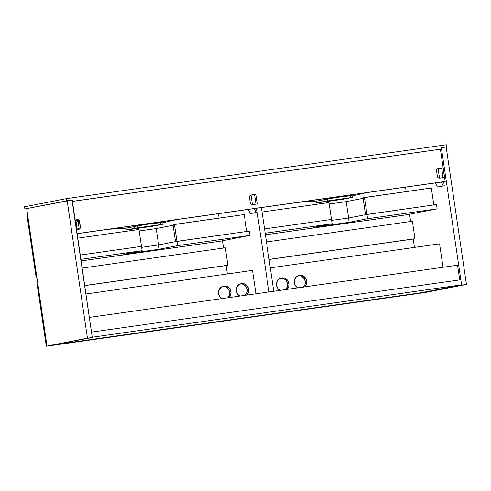 <?xml version="1.0" encoding="UTF-8"?>
<svg xmlns="http://www.w3.org/2000/svg" width="491" height="491" viewBox="0 0 491 491"><rect width="100%" height="100%" fill="white"/><g stroke="black" fill="none" stroke-linecap="round" stroke-linejoin="round"><path stroke-width="0.74" d="M421.137 292.74L461.595 284.848L460.846 279.747L461.595 284.848L92.234 337.219L91.479 332.119L92.234 337.219L461.595 284.848L421.137 292.74L56.956 344.375L425.992 292.329L466.45 284.436L446.153 146.987L466.45 284.436L460.527 285.332L461.638 285.118L441.341 147.668L461.638 285.118L466.45 284.436L425.992 292.329L421.137 292.74M91.479 332.119L460.846 279.747L91.479 332.119M405.548 187.145L406.204 191.582L405.548 187.145M409.543 214.229L410.623 221.509L409.543 214.229M413.213 239.049L414.447 247.421L413.213 239.049M445.184 181.443L440.427 149.215L72.183 201.445L440.421 149.215L445.184 181.443L443.674 181.738L445.184 181.443M441.09 147.717L446.153 146.987L441.09 147.717M459.723 279.907L457.551 265.201L459.723 279.907M458.975 285.363L421.18 293.01L462.043 285.118L458.975 285.363M441.648 168.051L443.066 177.638L441.648 168.051L443.066 177.638L441.648 168.051L443.072 167.769L438.26 168.45L436.922 169.285L436.548 170.886L437.444 176.668L438.162 177.693L439.285 178.135L444.502 177.435L443.072 167.769L444.502 177.435L439.684 178.116A2.173 2.044 -101 0 1 437.346 176.257L436.548 170.886A2.173 2.044 -101 0 1 438.26 168.45L443.072 167.769L437.745 168.603L441.648 168.051L443.066 177.638L441.648 168.051M460.484 285.068L460.533 285.412L460.484 285.068M71.981 200.04L92.277 337.483L87.459 338.17L67.163 200.721L72.232 200.003L24.869 208.945L24.55 206.797L66.34 198.646L66.659 200.794L66.34 198.646L446.344 144.771L446.663 146.919L441.09 147.705L441.286 149.049L72.429 201.347L72.232 200.003L72.177 201.396L441.286 149.049L441.09 147.705L446.663 146.919L446.344 144.771L66.34 198.646L24.55 206.797L24.869 208.945L72.232 200.003L92.277 337.483L47.001 346.063L89.65 337.998L47.001 346.063L26.71 208.614L47.001 346.063L87.459 338.17L67.163 200.721L71.981 200.04M26.71 208.614L67.163 200.721L26.71 208.614M91.16 337.704L89.644 337.918L91.16 337.704M89.65 337.998L88.135 338.213L89.65 337.998M89.313 317.413L457.551 265.208L89.313 317.413M77.781 229.426A2.173 2.044 79 0 0 78.971 227.143L80.395 226.867L78.971 227.143L78.179 221.772L79.603 221.496L78.179 221.772A2.173 2.044 79 0 0 75.835 219.913L77.259 219.637A2.173 2.044 -101 0 1 79.603 221.496L80.395 226.867A2.173 2.044 -101 0 1 78.683 229.297L76.351 229.628L79.076 229.205L80.229 228.106L79.499 221.085L78.057 219.692L74.92 219.968L77.259 219.637L75.835 219.913L77.363 220.336L78.081 221.361L78.996 227.566L78.603 228.745L77.652 229.481M445.098 181.461L76.946 233.655L445.098 181.461M250.257 202.783L251.073 204.219L252.196 204.655L257.413 203.961L255.983 194.295L251.171 194.976L249.833 195.811L249.465 197.413L250.257 202.783L249.465 197.413A2.173 2.044 -101 0 1 251.171 194.976L255.983 194.295L257.413 203.961L252.601 204.643A2.173 2.044 -101 0 1 250.257 202.783M76.952 233.734L443.674 181.738L76.952 233.734M250.655 195.13L254.565 194.571L255.977 204.164L254.565 194.571L255.983 194.295L250.655 195.13M424.028 292.679L235.539 319.359L424.028 292.679M303.475 287.051A6.647 6.266 79 0 0 305.273 281.337L306.697 281.061A6.647 6.266 -101 0 1 304.807 286.861M297.779 287.855A6.647 6.266 -101 0 1 294.287 282.816L294.557 279.612L296.239 276.961L299.522 275.359L302.56 275.721L305.114 277.55L306.574 280.416L306.599 283.645L304.745 286.916M285.737 289.567A6.647 6.266 79 0 0 287.542 283.853L288.966 283.571A6.647 6.266 -101 0 1 287.075 289.377M280.042 290.371A6.647 6.266 -101 0 1 276.55 285.332L276.826 282.129L278.974 279.066L281.785 277.875L284.829 278.237L287.382 280.066L288.966 283.571L288.69 286.775L287.014 289.432M443.035 267.264L439.574 243.855L270.302 267.859L439.574 243.855L443.035 267.264M298.098 275.641L300.547 275.801L302.253 276.574L304.727 279.465L305.292 283.282L304.77 285.136L303.328 287.198M280.367 278.151L283.976 278.771L285.958 280.343L286.996 281.981L287.609 284.498L287.444 286.437L285.59 289.708M297.853 287.898L295.478 285.817L294.287 282.816A6.647 6.266 -101 0 1 299.222 275.414A6.647 6.266 -101 0 1 306.697 281.061L305.273 281.337A6.647 6.266 79 0 0 298.516 275.592M280.115 290.408L277.74 288.327L276.55 285.332A6.647 6.266 -101 0 1 281.484 277.924A6.647 6.266 -101 0 1 288.966 283.571L287.542 283.853A6.647 6.266 79 0 0 280.784 278.109M218.458 213.671L219.115 218.108L218.458 213.671M222.46 240.756L223.534 248.035L222.46 240.756M273.757 291.261L261.396 207.583L273.757 291.261M226.124 265.576L227.358 273.947L226.124 265.576L227.904 265.232L225.326 247.783L227.904 265.232L226.124 265.576M254.565 194.571L255.977 204.164L254.565 194.571M256.584 208.264L268.939 291.949L256.584 208.264M234.784 319.506L235.809 319.015L46.301 346.229L234.784 319.506L46.301 346.229L37.144 284.221L46.301 346.229L234.784 319.506M37.144 284.221L38.089 285.676L37.322 284.185L37.856 284.111L37.144 284.221M227.726 297.791A6.647 6.266 79 0 0 229.53 292.077L230.954 291.795A6.647 6.266 -101 0 1 229.058 297.601M222.03 298.596A6.647 6.266 -101 0 1 218.538 293.557L219.729 296.552L222.104 298.638M245.457 295.275A6.647 6.266 79 0 0 247.261 289.561L248.685 289.285A6.647 6.266 -101 0 1 246.795 295.085M239.761 296.085A6.647 6.266 -101 0 1 236.269 291.046L237.46 294.041L239.835 296.122M85.857 294.005L252.491 270.381L255.946 293.79L252.491 270.381L85.857 294.005M227.579 297.933L228.738 296.447L229.543 294.023L228.978 290.206L227.505 288.1L225.964 286.996L222.349 286.376M245.31 295.422L247.163 292.145L247.329 290.212L246.715 287.689L244.242 284.798L241.928 283.89L240.087 283.866M229.002 297.656L230.678 295.005L230.954 291.795L229.763 288.8L226.811 286.462L223.773 286.1L220.962 287.29L218.814 290.353L218.538 293.557A6.647 6.266 -101 0 1 223.473 286.155A6.647 6.266 -101 0 1 230.954 291.795L229.53 292.077A6.647 6.266 79 0 0 222.767 286.333M246.734 295.146L248.409 292.489L248.563 288.64L247.102 285.78L244.549 283.951L241.504 283.589L238.694 284.78L236.545 287.843L236.269 291.046A6.647 6.266 -101 0 1 241.204 283.638A6.647 6.266 -101 0 1 248.685 289.285L247.261 289.561A6.647 6.266 79 0 0 240.504 283.823M249.403 231.077L176.95 241.351L177.582 245.647L250.036 235.373L249.403 231.077L176.95 241.351L158.544 244.941L141.623 247.341L158.544 244.941L159.176 249.238L177.582 245.647L250.036 235.373L219.802 241.271L80.972 260.954L219.802 241.271L250.036 235.373L249.403 231.077M80.739 259.377L142.114 250.674L123.707 254.264L159.176 249.238L158.544 244.941L176.95 241.351L174.452 224.442L244.242 214.542L246.74 231.457L175.526 241.627L173.028 224.718L244.242 214.542L246.74 231.457L176.95 241.351L174.452 224.442L173.028 224.718L175.526 241.627L176.95 241.351L177.582 245.647L159.176 249.238L123.707 254.264L142.114 250.674L141.482 246.378L80.107 255.081L141.482 246.378L80.107 255.081L141.482 246.378L138.984 229.469L142.114 250.674L80.739 259.377M77.609 238.172L138.984 229.469L77.609 238.172M158.624 244.929L156.206 228.56L139.205 230.966L156.206 228.56L158.624 244.929M173.108 225.259L156.206 228.56L173.108 225.259M438.395 186.911L444.269 185.764L443.674 181.738L444.269 185.764L438.395 186.911L444.269 185.764L437.383 187.053L435.425 182.91L437.383 187.053L438.395 186.911M438.886 178.061L439.58 178.129L438.886 178.061M441.434 182.057L443.256 185.911L441.434 182.057M438.107 168.548L439.494 177.945L438.107 168.548M77.222 229.309L75.835 219.913L77.222 229.309M251.312 213.438L257.18 212.29L250.3 213.579L257.18 212.29L250.3 213.579L248.336 209.436L250.3 213.579L251.312 213.438M251.803 204.587L252.491 204.655L251.803 204.587M254.344 208.583L256.167 212.437L254.344 208.583M251.018 195.074L252.405 204.471L251.018 195.074M331.48 219.44L264.551 228.929L331.48 219.44L332.119 223.736L313.712 227.327L349.175 222.3L367.581 218.71L437.125 208.847L406.892 214.745L265.416 234.808L406.892 214.745L437.125 208.847L436.487 204.557L366.949 214.414L348.542 218.004L331.621 220.404L348.542 218.004L366.949 214.414L367.581 218.71L437.125 208.847L436.487 204.557L366.949 214.414L367.581 218.71L349.175 222.3L348.542 218.004L349.175 222.3L313.712 227.327L332.119 223.736L331.48 219.44L264.551 228.929L331.48 219.44L328.982 202.531L331.48 219.44M265.183 233.225L332.119 223.736L265.183 233.225M262.053 212.02L328.982 202.531L262.053 212.02M431.331 188.022L433.829 204.931L366.949 214.414L364.451 197.499L431.331 188.022L433.829 204.931L365.525 214.69L363.027 197.781L431.331 188.022M365.525 214.69L363.027 197.781L364.451 197.499L366.949 214.414L365.525 214.69M348.622 217.992L346.204 201.623L329.203 204.029L346.204 201.623L348.622 217.992M363.107 198.321L346.204 201.623L363.107 198.321M26.999 215.494L36.156 277.507L36.868 277.409L36.156 277.507L26.999 215.494L27.938 216.948L27.177 215.463L27.705 215.383L26.999 215.494M36.862 277.372L36.156 277.507L36.862 277.372M84.618 285.633L226.21 265.557L84.618 285.633M269.062 259.487L413.299 239.037L269.062 259.487M84.605 285.547L227.904 265.232L84.605 285.547M269.05 259.395L414.987 238.706L269.05 259.395M82.028 268.098L225.326 247.783L82.028 268.098M266.472 241.946L412.415 221.257L414.987 238.706L412.415 221.257L266.472 241.946M137.425 225.94L148.785 224.037L149.381 223.46L148.785 224.037L161.766 222.583L160.226 222.705L160.508 224.614L135.657 228.149L126.138 229.978L152.781 226.216L162.306 224.387L150.725 226.523L126.132 229.978L126.027 228.192L137.425 225.94L134.025 226.627L134.288 228.376L137.707 227.842L137.425 225.94L145.937 224.461L160.226 222.705L160.508 224.614L137.707 227.842L137.425 225.94M327.429 199.002L338.784 197.1L339.385 196.523L338.784 197.1L351.771 195.645L350.23 195.768L350.506 197.677L325.656 201.212L316.136 203.041L342.779 199.278L352.305 197.45L340.729 199.585L316.13 203.041L316.026 201.255L327.429 199.002L324.029 199.69L324.287 201.439L327.712 200.905L327.429 199.002L335.936 197.523L350.23 195.768L350.506 197.677L327.712 200.905L327.429 199.002M142.175 227.585L150.393 226.271L142.175 227.585M332.174 200.641L340.392 199.334L332.174 200.641M446.159 147.018L446.663 146.919L446.159 147.018M440.083 149.282L441.286 149.049L440.083 149.282M324.287 201.439L316.284 203.004L316.026 201.255L324.029 199.69L324.287 201.439M316.13 201.187L317.646 200.911M323.317 199.898L318.352 200.782M352.016 195.694L352.305 197.45M134.288 228.376L126.285 229.941L126.027 228.192L134.025 226.627L134.288 228.376M126.126 228.125L127.648 227.849M133.313 226.836L128.354 227.72M162.018 222.632L162.306 224.387M75.884 220.232L78.235 222.135M108.554 229.254L126.844 228.119M298.559 202.31L316.848 201.175M352.09 195.977L366.335 192.705M316.13 203.041L315.866 201.255M162.085 222.914L176.33 219.643M126.132 229.978L125.868 228.192"/></g></svg>
